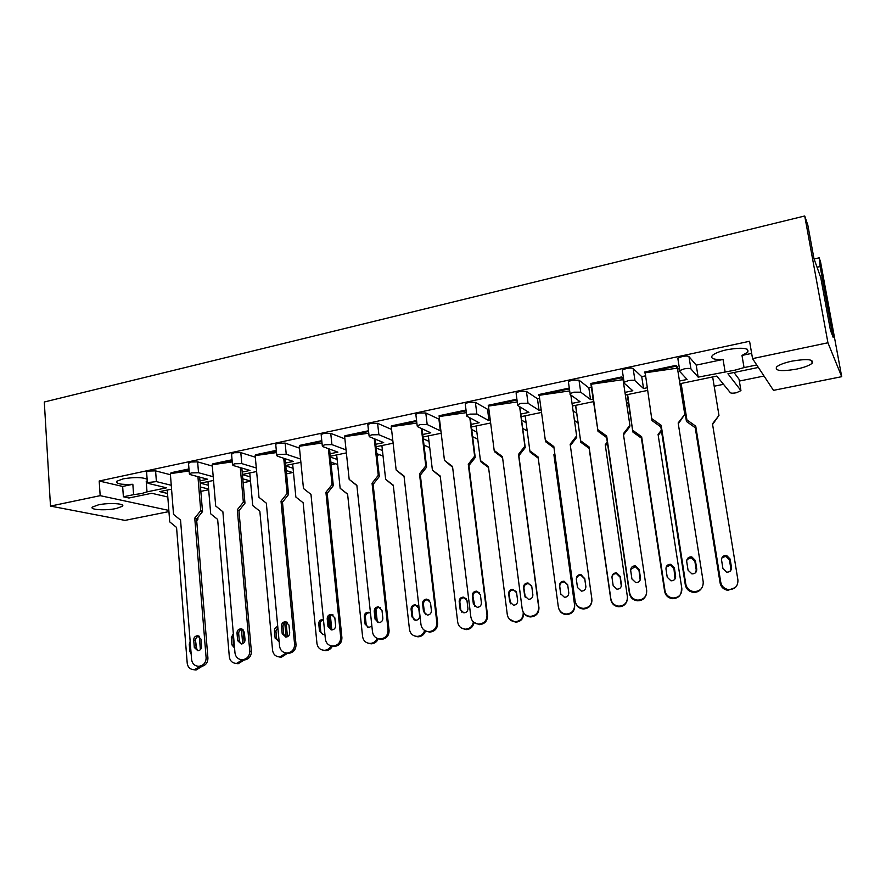 <?xml version="1.0" encoding="UTF-8"?>
<svg xmlns="http://www.w3.org/2000/svg" width="886" height="886" viewBox="0 0 886 886"><rect width="100%" height="100%" fill="white"/><g stroke="black" fill="none" stroke-linecap="round" stroke-linejoin="round"><path stroke-width="1.33" d="M807.822 225.077L804.721 215.985L827.934 342.771L841.7 376.683L773.478 390.361L752.546 358.62L827.934 342.771M725.069 371.544L723.065 359.45C713.739 359.827 710.173 358.498 712.377 355.474C714.814 353.27 719.665 351.343 726.93 349.715C742.568 347.146 749.478 347.988 747.673 352.263L741.981 355.441L744.041 367.601L734.959 370.16L698.157 377.148L696.208 365.132L688.954 356.604L690.947 368.941C689.928 368.255 687.669 368.233 684.147 368.886L679.761 370.581L679.617 371.323L687.104 379.452L679.484 381.035M796.448 369.141C804.222 367.469 809.461 365.508 812.163 363.249C814.068 359.306 807.379 358.597 792.095 361.1C784.343 362.795 779.159 364.755 776.557 366.97C774.729 370.891 781.363 371.622 796.448 369.141M116.299 508.498L122.368 506.294C125.845 503.569 109.078 502.506 98.435 504.854L92.454 507.036C89.076 509.815 105.855 510.79 116.299 508.498M147.242 480.733L146.234 481.452L147.01 491.874L141.583 493.568L133.587 494.665L132.845 484.288C121.293 484.83 115.911 483.834 116.686 481.308L122.999 478.894C134.196 477.033 142.236 477.144 147.131 479.226M200.845 491.365L208.675 489.759M243.141 482.704L250.516 481.187M286.555 473.811L292.701 472.548M331.154 464.674L335.584 463.766M376.971 455.293L379.607 454.751M424.073 445.647L424.804 445.492M714.171 386.218L723.508 384.314M739.334 381.069L764.009 376.018M168.938 511.587L124.981 520.392L50.491 506.094L100.173 495.662L168.849 510.425M814.09 259L819.173 257.826L820.525 261.747L841.7 376.683M819.173 257.826L820.126 266.531L817.047 267.24M807.766 224.8L813.979 258.668L820.768 277.639L830.448 330.279L833.161 337.333L820.126 266.531M677.336 366.937L675.918 365.386L644.388 372.098L645.185 372.796L651.985 420.551L645.185 372.796L677.436 368.133L676.051 366.195L677.458 367.734L677.336 366.937M623.068 378.444L621.418 376.982L590.807 383.483L598.006 431.294L591.405 384.214L623.046 379.651L621.54 377.768L623.19 379.23L623.068 378.444M569.399 388.888L568.502 388.223L538.777 394.547L538.876 395.333L569.687 390.914M516.903 399.198L488.23 405.301L488.474 406.076L517.258 401.945M466.014 410.019L439.102 415.744L439.179 416.542L466.346 412.654M416.575 420.529L391.335 425.9L391.258 426.72L416.874 423.054M368.51 430.751L344.875 435.768L344.654 436.621L368.775 433.176M321.773 440.685L299.678 445.381L299.302 446.245L322.006 443.011M276.31 450.354L255.677 454.74L255.168 455.614L276.521 452.58M232.054 459.756L212.828 463.843L212.197 464.74L232.243 461.894M188.984 468.915L171.098 472.725L170.345 473.633L189.15 470.964M147.286 481.231L146.234 481.452M147.386 482.582L146.578 471.839L148.649 471.042L155.593 470.876L156.401 481.607L147.386 482.582L148.117 483.357L166.49 487.821L147.01 491.874M170.433 474.741L155.593 470.876M188.53 463.422L190.689 462.016L197.633 461.872L198.53 472.736L191.575 472.902L189.371 473.744L190.014 474.531L207.678 479.248L199.981 480.854M212.319 466.069L197.633 461.872M231.578 454.252L233.871 452.746L240.804 452.613L241.789 463.611L234.845 463.766L232.486 464.663L233.04 465.46L249.952 470.444L242.188 472.061M255.323 457.209L240.804 452.613M275.779 444.838L275.723 444.207L278.226 443.233L285.159 443.111L286.233 454.241L279.289 454.385L276.775 455.338L277.252 456.135L293.344 461.418L285.525 463.046M299.49 448.139L285.159 443.111M321.208 435.17L321.142 434.483L323.811 433.442L330.744 433.354L331.907 444.617L324.974 444.739L322.294 445.758L322.67 446.566L337.909 452.137L330.035 453.776M344.887 438.88L330.744 433.354M367.911 425.225L367.823 424.505L370.68 423.386L377.602 423.309L378.876 434.716L371.943 434.816L369.074 435.912L369.373 436.72L383.693 442.612L375.753 444.263M391.568 429.444L377.602 423.309M415.922 415.002L415.833 414.238L418.89 413.031L425.801 412.987L427.174 424.538L420.252 424.615L417.184 425.789L417.406 426.598L430.751 432.811L422.755 434.483M439.522 419.421L425.801 412.987M465.327 404.492L465.228 403.673L468.495 402.388L475.394 402.366L476.878 414.061L469.968 414.116L466.689 415.379L466.822 416.176L479.138 422.744L471.075 424.416M488.839 408.989L487.51 409.266L475.394 402.366M541.18 409.83L539.031 410.273L528.034 403.274L521.145 403.307L517.623 404.669L516.161 393.672M516.051 392.819L519.561 391.424L526.439 391.424L528.034 403.274M539.596 398.257L537.448 398.711L526.439 391.424M593.321 398.977L590.53 399.553L580.718 392.177L573.862 392.177L570.075 393.639L568.502 382.553M568.38 381.633L572.146 380.138L579.001 380.16L580.718 392.177M591.615 387.248L588.836 387.835L579.001 380.16M623.822 380.437L623.19 380.57M646.957 387.813L643.546 388.522L634.996 380.736C633.867 380.083 631.596 380.072 628.163 380.703L624.098 382.276L622.415 371.123M622.271 370.115L626.324 368.51C629.747 367.867 632.017 367.889 633.147 368.565L634.996 380.736M645.13 375.93L641.73 376.65L633.147 368.565M679.462 368.665L677.58 369.063M679.761 370.581L677.989 359.395M677.801 358.254L682.165 356.515C685.675 355.862 687.946 355.895 688.954 356.604M723.065 359.45L696.208 365.132M751.649 353.403L741.981 355.441M752.546 358.62L749.578 341.265L99.188 481.009L122.645 486.447L123.387 496.791L128.902 498.01L151.705 493.28L167.808 497.002M132.845 484.288L122.645 486.447M440.885 430.707L440.32 430.817L438.969 419.532M490.312 420.418L488.983 420.695L487.51 409.266M517.623 404.669L517.679 405.456L528.898 412.378L520.78 414.072M539.031 410.273L537.448 398.711M570.075 393.639L570.052 394.425L580.108 401.723L572.024 403.407M590.53 399.553L588.836 387.835M624.098 382.276L624.01 383.051L632.814 390.748L624.962 392.387M643.546 388.522L641.73 376.65M171.563 489.161L159.713 491.619L167.532 493.458M679.916 383.727L716.807 376.074L730.374 392.742C731.216 393.318 733.254 393.318 736.487 392.742L740.94 390.604L739.024 379.219L733.996 372.508M213.537 480.456L200.38 483.18L208.299 485.24M256.63 471.518L242.399 474.464M300.897 462.337L285.757 465.471M346.371 452.901L330.279 456.235M393.118 443.21L376.029 446.754M441.195 433.232L423.054 436.997M490.645 422.976L471.396 426.974M541.534 412.422L521.123 416.653M593.698 401.602L572.4 406.021M647.367 390.471L625.361 395.034M758.372 367.446L727.938 373.759L740.94 390.604M133.587 494.665L123.387 496.791M200.491 487.001L208.62 489.072M242.797 478.839L250.494 480.998M250.118 476.823L242.421 474.619M286.244 470.544L293.499 472.803M293.056 468.229L285.801 465.925M330.888 462.138L337.666 464.485M337.145 459.446L330.367 457.054M376.794 453.654L383.062 456.091M382.442 450.498L376.173 448.006M424.006 445.149L429.732 447.651M428.99 441.372L423.264 438.803M472.615 436.676L477.753 439.234M476.856 432.113L471.706 429.488M522.685 428.381L527.214 430.961M526.107 422.755L521.577 420.086M574.449 420.54L578.049 422.932M576.675 413.297L573.076 410.805M628.141 413.596L630.123 413.84M628.606 403.783L626.402 401.956M682.176 394.558L681.533 393.905M756.722 364.954L744.041 367.601M698.157 377.148L690.947 368.941M488.983 420.695L476.878 414.061M440.32 430.817L427.174 424.538M392.83 440.597L378.876 434.716M346.061 449.911L331.907 444.617M300.564 459.048L286.233 454.241M256.309 467.985L241.789 463.611M213.216 476.734L198.53 472.736M171.264 485.284L156.401 481.607M50.491 506.094L44.3 402L804.721 215.985M99.188 481.009L100.173 495.662M735.225 587.595L727.893 590.331C723.629 589.578 721.038 587.141 720.096 583.01L695.233 427.705L686.451 421.47L680.437 383.616M720.096 583.01L720.75 582.268C721.691 586.41 724.305 588.858 728.591 589.611C734.915 589.445 738.038 586.266 737.927 580.075L712.488 423.84L718.967 415.412L712.654 376.938M686.451 421.47L686.916 419.909L681.124 383.472M722.035 557.549L725.999 556.408L729.433 559.952L730.784 568.28L730.164 571.182M718.967 415.412L712.588 424.472M730.142 559.088L731.493 567.461C731.515 570.65 729.876 572.223 726.598 572.179L722.921 568.557L721.581 560.185C721.603 556.895 723.297 555.334 726.686 555.522L730.142 559.088L729.433 559.952M686.916 419.909L695.743 426.177L695.233 427.705M720.75 582.268L695.743 426.177M701.28 588.714C699.342 591.316 696.717 592.524 693.395 592.346C688.965 591.66 686.273 589.168 685.299 584.882L660.845 426.897L651.985 420.551M685.299 584.882L685.786 584.129C686.761 588.437 689.474 590.94 693.915 591.638C700.228 591.339 703.318 588.094 703.218 581.903L678.167 422.954L684.778 414.382L677.436 368.133M675.918 365.386L676.051 366.195L644.51 372.895M686.982 559.465L691.268 557.781L694.879 561.414L696.208 569.897L695.831 572.4M684.778 414.382L678.299 423.807M695.41 560.539L696.75 569.067C696.773 572.245 695.156 573.862 691.9 573.884L688.057 570.185L686.728 561.669C686.739 558.39 688.422 556.796 691.778 556.884L695.41 560.539L694.879 561.414M652.273 418.956L661.189 425.335L660.845 426.897M685.786 584.129L661.189 425.335M681.4 589.29C681.489 595.215 678.532 598.338 672.529 598.67C668.199 598.039 665.574 595.625 664.633 591.427L641.42 438.182L632.859 432.014L627.233 394.647M664.633 591.427L664.998 590.729C665.94 594.949 668.576 597.374 672.928 598.017C678.964 597.685 681.932 594.539 681.843 588.592L658.077 434.439L661.355 430.186M632.859 432.014L627.631 394.569M666.117 567.118L670.403 565.146L673.958 568.69L674.966 579.067M661.499 431.072L658.209 435.325M674.368 567.882L675.63 576.144C675.653 579.2 674.102 580.762 670.99 580.817L667.224 577.218L665.973 568.956C665.984 565.822 667.59 564.271 670.791 564.316L674.368 567.882L673.958 568.69M633.047 430.53L641.652 436.732L641.42 438.182M664.998 590.729L641.652 436.732M627.166 600.331C625.948 604.529 623.124 606.666 618.705 606.766C614.363 606.212 611.728 603.831 610.797 599.589L589.146 448.36L580.795 442.269L575.557 405.367M610.797 599.589L610.875 598.947C611.805 603.2 614.452 605.603 618.827 606.157C624.619 605.714 627.487 602.613 627.41 596.843L605.238 444.728L607.298 442.07M580.795 442.269L575.678 405.345M611.949 576.841C612.625 574.615 614.142 573.552 616.501 573.652L620.111 577.174L621.308 586.233M607.464 443.188L605.404 445.857M620.233 576.409L621.418 584.561C621.429 587.518 619.945 589.057 616.955 589.19L613.167 585.624L611.993 577.473C612.005 574.449 613.544 572.921 616.601 572.877L620.233 576.409L620.111 577.174M580.718 440.851L589.112 446.976L589.146 448.36M610.875 598.947L589.112 446.976M538.234 458.162L530.205 452.225L529.872 450.874L538.068 456.932L558.335 606.932C559.243 611.196 561.879 613.577 566.243 614.053C571.847 613.533 574.615 610.465 574.56 604.872L574.671 605.47C574.726 611.041 571.968 614.087 566.398 614.607C562.532 614.253 559.985 612.248 558.745 608.593M529.872 450.874L525.176 415.811M560.871 594.606L559.764 586.443C559.775 583.531 561.248 582.024 564.172 581.914L567.682 584.826M554.968 454.95L554.104 456.057L553.894 454.728L554.78 453.599M574.671 605.47L554.104 456.057M567.671 584.705L568.768 592.745C568.779 595.602 567.339 597.131 564.471 597.319L560.672 593.786L559.587 585.746C559.598 582.822 561.071 581.305 564.017 581.194L567.671 584.705M574.56 604.872L553.894 454.728M488.574 467.564L481.009 461.905L480.456 460.62L488.452 466.612L507.301 614.685C508.187 618.949 510.801 621.296 515.143 621.717C520.558 621.141 523.261 618.118 523.227 612.658L523.582 613.212C523.615 618.649 520.935 621.651 515.541 622.227L509.262 619.004M480.456 460.62L476.092 426M510.602 603.787L509.096 594.428C509.118 591.604 510.546 590.109 513.359 589.954L516.261 591.571M523.582 613.212L523.504 612.625M516.604 592.756L517.634 600.697C517.623 603.477 516.239 604.983 513.459 605.204L509.683 601.705L508.664 593.775C508.686 590.94 510.114 589.445 512.95 589.29L516.604 592.756M523.227 612.658L523.139 612.016M473.966 622.448C473.168 626.867 470.544 629.27 466.091 629.636L461.241 627.908M440.287 476.712L432.401 470.101L440.209 476.026L457.708 622.216C458.56 626.48 461.141 628.794 465.449 629.16C469.923 628.794 472.559 626.391 473.368 621.939M432.401 470.101L428.337 435.901M461.839 612.204L460.786 609.978L459.856 602.181C459.878 599.434 461.263 597.961 463.987 597.773L466.136 598.571M466.977 600.575L467.93 608.416C467.919 611.13 466.568 612.614 463.876 612.868L460.133 609.413L459.192 601.583C459.214 598.825 460.609 597.341 463.345 597.142L466.977 600.575M425.479 630.91C424.294 634.586 421.791 636.558 417.993 636.835L414.172 635.827M393.318 485.617L385.643 479.326L393.273 485.174L409.487 629.536C410.318 633.778 412.865 636.07 417.129 636.403C420.95 636.137 423.453 634.154 424.649 630.467M385.643 479.326L381.888 445.536M414.294 620.034L412.832 617.42L411.968 609.723C412.001 607.043 413.352 605.592 415.999 605.371L417.472 605.747M418.735 608.184L419.621 615.925C419.599 618.572 418.281 620.045 415.667 620.311L411.957 616.9L411.082 609.169C411.115 606.478 412.466 605.016 415.135 604.795L418.735 608.184M378.278 638.74C376.927 641.907 374.568 643.601 371.201 643.834L368.055 643.181M347.622 494.277L340.146 488.297L347.6 494.089L362.595 636.657C363.393 640.877 365.896 643.136 370.126 643.435C373.482 643.225 375.852 641.542 377.226 638.385M340.146 488.297L336.669 454.917M367.9 627.454L366.184 624.663L365.386 617.066C365.431 614.441 366.749 613.012 369.318 612.769L370.282 612.924M377.314 622.072L375.93 609.247M371.865 626.003L368.764 627.554L365.098 624.187L364.29 616.556C364.334 613.92 365.652 612.481 368.244 612.226L370.492 613.09M332.394 646.082C330.987 648.917 328.739 650.435 325.66 650.634L322.958 650.18M292.646 464.042L295.858 497.035L303.134 502.761L316.966 643.59C317.731 647.788 320.211 650.014 324.387 650.291C327.399 650.091 329.636 648.618 331.076 645.872M322.648 634.575L320.798 631.707L320.056 624.209C320.067 621.85 321.208 620.444 323.479 619.978M331.818 629.957L330.367 615.493M324.885 634.154L323.124 634.609L319.503 631.275L318.761 623.733C318.816 621.152 320.112 619.735 322.626 619.469L323.434 619.58M330.589 629.525L329.271 616.501M646.082 595.137C644.543 598.914 641.697 600.797 637.543 600.797C633.08 600.21 630.378 597.751 629.425 593.41L606.644 437.562L598.006 431.294M629.425 593.41L629.603 592.712C630.566 597.075 633.28 599.545 637.765 600.143C643.801 599.711 646.78 596.511 646.691 590.541L623.356 433.752L629.902 425.302L623.046 379.651M621.418 376.982L621.54 377.768L590.918 384.28M623.102 379.961L623.19 379.23M630.677 569.465L635.295 566.663L638.983 570.285L640.179 580.086M629.902 425.302L629.725 426.842L623.522 434.849M639.216 569.465L640.456 577.871C640.478 580.939 638.928 582.523 635.816 582.645L631.928 578.968L630.699 570.562C630.71 567.428 632.305 565.844 635.495 565.822L639.216 569.465L638.983 570.285M598.017 429.776L606.7 436.078L606.644 437.562M629.603 592.712L606.7 436.078M591.948 600.154C591.682 605.625 588.802 608.571 583.298 608.992C578.846 608.483 576.144 606.046 575.202 601.683M553.994 447.906L545.588 441.715L545.333 440.276L553.805 446.511L575.103 601.04C576.044 605.426 578.757 607.874 583.232 608.383C589.057 607.862 591.926 604.706 591.859 598.914L570.152 444.218L576.631 435.89L570.839 394.99M568.502 388.223L569.51 389.674M569.565 390.073L568.613 389.009L538.876 395.333M545.333 440.276L539.186 395.3M576.409 579.765C576.542 576.841 578.071 575.357 581.017 575.291L584.749 578.879L585.89 587.053M576.631 435.89L576.72 437.352L570.34 445.569M584.694 578.126L585.845 586.41C585.856 589.378 584.372 590.951 581.382 591.128L577.484 587.484L576.332 579.2C576.354 576.166 577.882 574.604 580.95 574.516L584.749 578.879M502.583 457.73L494.676 451.849L494.178 450.476L502.44 456.633L522.208 609.125C523.128 613.511 525.819 615.925 530.282 616.368C535.897 615.792 538.699 612.68 538.655 607.032L538.943 607.641C538.987 613.256 536.207 616.357 530.614 616.933C527.58 616.767 525.254 615.393 523.648 612.824M517.003 399.974L488.33 406.065M494.178 450.476L488.474 406.076M525.32 597.529L523.947 588.282C523.969 585.358 525.442 583.819 528.366 583.675L531.578 585.712M538.655 607.032L518.487 454.396L524.889 446.179L525.243 447.574L519.805 406.774M525.243 447.574L518.864 455.747L518.487 454.396M538.943 607.641L518.864 455.747M524.889 446.179L519.617 406.652M531.777 586.521L532.851 594.705C532.851 597.585 531.412 599.135 528.532 599.357L524.645 595.757L523.582 587.584C523.593 584.638 525.077 583.099 528.023 582.955L531.777 586.521M452.624 467.287L444.462 460.388L452.524 466.468L470.854 616.977C471.74 621.352 474.398 623.733 478.839 624.132C484.288 623.5 487.012 620.433 487.001 614.917L487.544 615.471C487.555 620.964 484.852 624.021 479.426 624.641L473.999 622.47M466.114 410.783L439.19 416.498M444.462 460.388L439.179 416.542M474.841 606.467L472.969 596.367C473.002 593.52 474.431 592.014 477.255 591.826L479.691 592.867M487.001 614.917L468.284 464.275L474.63 456.168L475.228 457.497L470.267 418.015M475.228 457.497L468.915 465.56L468.284 464.275M487.544 615.471L468.915 465.56M474.63 456.168L469.813 417.771M480.389 594.683L481.397 602.746C481.386 605.559 479.979 607.087 477.189 607.342L473.334 603.787L472.349 595.713C472.382 592.856 473.811 591.339 476.657 591.15L480.389 594.683M404.082 476.579L396.153 470.012L404.016 476.026L420.972 624.597C421.836 628.949 424.46 631.308 428.846 631.663C434.151 630.998 436.809 627.975 436.831 622.581L437.618 623.091C437.595 628.462 434.96 631.474 429.677 632.128L425.446 630.898M416.664 421.282L391.424 426.642M396.153 470.012L391.258 426.72M425.712 614.707L424.35 612.148L423.442 604.219C423.486 601.45 424.87 599.955 427.617 599.733L429.333 600.232M436.831 622.581L419.499 473.877L425.778 465.881L426.598 467.143L422.079 428.78M426.598 467.143L420.352 475.095L419.499 473.877M437.618 623.091L420.352 475.095M425.778 465.881L421.371 428.447M430.485 602.602L431.404 610.565C431.382 613.311 430.02 614.818 427.318 615.094L423.497 611.584L422.589 603.621C422.622 600.841 424.029 599.335 426.775 599.113L430.485 602.602M356.881 485.617L349.173 479.381L356.859 485.329L372.508 631.995C373.327 636.336 375.919 638.662 380.26 638.983C385.432 638.297 388.035 635.306 388.068 630.024L389.087 630.489C389.054 635.749 386.462 638.717 381.323 639.404L377.89 638.629M368.587 431.493L344.953 436.51M349.173 479.381L344.654 436.621M377.813 622.481L376.151 619.679L375.31 611.861C375.354 609.147 376.716 607.674 379.374 607.431L380.504 607.652M388.068 630.024L372.054 483.224L378.278 475.328L379.319 476.524L375.188 439.113M379.319 476.524L373.128 484.376L372.054 483.224M389.087 630.489L373.128 484.376M378.278 475.328L374.246 438.725M381.988 610.31L382.841 618.162C382.807 620.853 381.467 622.337 378.843 622.625L375.066 619.159L374.224 611.307C374.28 608.582 375.642 607.098 378.322 606.855L381.988 610.31M310.975 494.41L303.466 488.496L310.975 494.377L325.395 639.205C326.181 643.513 328.728 645.805 333.025 646.093C338.064 645.385 340.612 642.439 340.678 637.255L341.907 637.687C341.852 642.848 339.305 645.772 334.288 646.47L331.375 645.949M321.851 441.416L299.745 446.112M303.466 488.496L299.302 446.245M331.12 629.913L329.282 627L328.507 619.281C328.562 616.634 329.891 615.172 332.483 614.917L333.158 614.995M340.678 637.255L325.915 492.306L332.073 484.52L333.313 485.65L329.548 449.08M333.313 485.65L327.189 493.402L325.915 492.306M341.907 637.687L327.189 493.402M332.073 484.52L328.385 448.648M334.83 617.797L335.617 625.549C335.572 628.174 334.266 629.647 331.707 629.957L327.986 626.524L327.211 618.771C327.277 616.113 328.606 614.64 331.209 614.386L334.83 617.797M287.728 653.159L281.316 657.268L278.913 656.914M249.763 472.936L252.72 505.541L259.842 511.2L272.567 650.335C273.298 654.499 275.734 656.703 279.854 656.947L286.211 652.982M278.525 641.464L276.609 638.573L275.934 631.164L277.839 627.465M287.441 636.724L286.089 622.26M279.134 641.431L275.136 638.175L274.45 630.721C274.461 628.44 275.557 627.044 277.75 626.546M286.089 637.067L284.749 622.814M244.215 660.037L238.146 663.725L235.931 663.437M207.988 481.607L210.691 513.825L217.657 519.429L229.33 656.891C230.039 661.034 232.431 663.215 236.507 663.437L242.587 659.782M234.513 647.389L233.583 645.252L232.952 637.931L233.494 635.616M244.159 642.56L243.03 629.614M234.569 648.043L231.933 644.886L231.301 637.532L233.339 633.789M242.686 643.701L241.446 629.425M202.03 666.383L196.083 670.004L194.001 669.761M167.266 490.047L169.735 521.898L176.558 527.447L187.223 663.293C187.898 667.391 190.246 669.55 194.267 669.761L200.026 666.46M196.913 518.631L197.943 519.174L197.811 517.513M197.943 519.174L196.703 520.724M195.64 641.442L196.814 649.659M191.154 653.934L189.848 651.432L189.272 644.166L190.158 641.386M200.38 649.659L199.306 636.281M255.168 455.614L258.989 497.356L266.332 503.17L279.566 646.204C280.33 650.479 282.833 652.749 287.075 653.015C291.992 652.295 294.506 649.383 294.595 644.299L296.024 644.687C295.935 649.748 293.443 652.639 288.548 653.359L285.979 652.96M276.377 451.085L255.744 455.459M285.613 637.078L283.686 634.132L282.977 626.502C283.044 623.91 284.351 622.47 286.876 622.193L287.197 622.216M294.595 644.299L281.017 501.144L287.108 493.458L288.548 494.532L285.104 458.715M288.548 494.532L282.479 502.185L281.017 501.144M296.024 644.687L282.479 502.185M287.108 493.458L283.741 458.272M288.98 625.073L289.7 632.737C289.644 635.317 288.36 636.757 285.868 637.078L282.202 633.689L281.493 626.037C281.56 623.423 282.867 621.983 285.403 621.706L288.98 625.073M212.197 464.74L215.697 505.995L222.873 511.743L234.989 653.015C235.72 657.257 238.179 659.505 242.365 659.738C247.183 659.007 249.642 656.149 249.763 651.144L251.38 651.487C251.27 656.471 248.822 659.317 244.027 660.048L241.679 659.727M232.121 460.476L212.884 464.563M241.258 644.011L237.658 640.667L237.005 633.102C237.083 630.544 238.356 629.115 240.837 628.827L244.359 632.161L245.023 639.725C244.957 642.25 243.705 643.679 241.258 644.011L239.331 641.065L238.677 633.534C238.755 630.987 240.028 629.569 242.498 629.27L242.542 629.282M249.763 651.144L237.315 509.749L243.351 502.152L244.968 503.182L241.834 468.052M244.968 503.182L238.954 510.735L237.315 509.749M251.38 651.487L238.954 510.735M243.351 502.152L240.272 467.586M170.345 473.633L173.534 514.389L180.556 520.082L191.609 659.638C192.295 663.858 194.721 666.073 198.852 666.283C203.559 665.552 205.984 662.728 206.128 657.8L207.933 658.121C207.789 663.016 205.386 665.829 200.69 666.56L198.497 666.294M189.039 469.624L171.153 473.423M198.087 650.745L196.149 647.81L195.562 640.368C195.629 637.964 196.814 636.569 199.117 636.181M206.128 657.8L194.754 518.122L200.734 510.624L202.517 511.599L199.671 477.111M202.517 511.599L196.57 519.063L194.754 518.122M207.933 658.121L196.57 519.063M200.734 510.624L197.932 476.646M200.945 639.05L201.543 646.525C201.465 649.006 200.225 650.424 197.844 650.756L194.3 647.444L193.702 639.98C193.79 637.466 195.053 636.059 197.467 635.76L200.945 639.05M731.493 567.461L730.784 568.28M696.75 569.067L696.208 569.897M675.63 576.144L675.221 576.908M621.418 584.561L621.285 585.281M560.672 593.786L560.849 594.44M559.587 585.746L559.764 586.443M509.683 601.705L510.103 602.314M508.664 593.775L509.096 594.428M460.133 609.413L460.786 609.978M459.192 601.583L459.856 602.181M411.957 616.9L412.832 617.42M411.082 609.169L411.968 609.723M365.098 624.187L366.184 624.663M364.29 616.556L365.386 617.066M319.503 631.275L320.798 631.707M318.761 623.733L320.056 624.209M640.456 577.871L640.224 578.647M585.845 586.41L585.89 586.975M524.645 595.757L524.999 596.411M523.582 587.584L523.947 588.282M473.334 603.787L473.955 604.396M472.349 595.713L472.969 596.367M423.497 611.584L424.35 612.148M422.589 603.621L423.442 604.219M375.066 619.159L376.151 619.679M374.224 611.307L375.31 611.861M327.986 626.524L329.282 627M327.211 618.771L328.507 619.281M275.136 638.175L276.609 638.573M274.45 630.721L275.934 631.164M231.933 644.886L233.583 645.252M231.301 637.532L232.952 637.931M189.848 651.432L190.977 651.631M189.272 644.166L190.401 644.388M282.202 633.689L283.686 634.132M281.493 626.037L282.977 626.502M237.658 640.667L239.331 641.065M237.005 633.102L238.677 633.534M194.3 647.444L196.149 647.81M193.702 639.98L195.562 640.368M747.142 349.162L747.673 352.263M811.642 360.369L812.163 363.249M122.279 504.976L122.368 506.294M466.689 415.379L465.228 403.673M417.184 425.789L415.833 414.238M369.074 435.912L367.823 424.505M322.294 445.758L321.142 434.483M276.775 455.338L275.723 444.207M232.486 464.663L231.523 453.665M189.371 473.744L188.485 462.869M728.591 589.611L727.893 590.331M726.686 555.522L725.999 556.408M693.915 591.638L693.395 592.346M691.778 556.884L691.268 557.781M672.928 598.017L672.529 598.67M670.791 564.316L670.403 565.146M618.827 606.157L618.705 606.766M616.601 572.877L616.501 573.652M566.243 614.053L566.398 614.607M564.017 581.194L564.172 581.914M512.95 589.29L513.359 589.954M465.449 629.16L466.091 629.636M463.345 597.142L463.987 597.773M417.129 636.403L417.993 636.835M415.135 604.795L415.999 605.371M370.126 643.435L371.201 643.834M368.244 612.226L369.318 612.769M324.387 650.291L325.66 650.634M322.626 619.469L323.456 619.79M637.765 600.143L637.543 600.797M635.495 565.822L635.295 566.663M583.232 608.383L583.298 608.992M580.95 574.516L581.017 575.291M530.282 616.368L530.614 616.933M528.023 582.955L528.366 583.675M478.839 624.132L479.426 624.641M476.657 591.15L477.255 591.826M428.846 631.663L429.677 632.128M426.775 599.113L427.617 599.733M380.26 638.983L381.323 639.404M378.322 606.855L379.374 607.431M333.025 646.093L334.288 646.47M331.209 614.386L332.483 614.917M279.854 656.947L281.316 657.268M236.507 663.437L238.146 663.725M194.267 669.761L196.083 670.004M287.075 653.015L288.548 653.359M285.403 621.706L286.876 622.193M242.365 659.738L244.027 660.048M240.837 628.827L242.498 629.27M198.852 666.283L200.69 666.56M197.467 635.76L198.951 636.093"/></g></svg>
